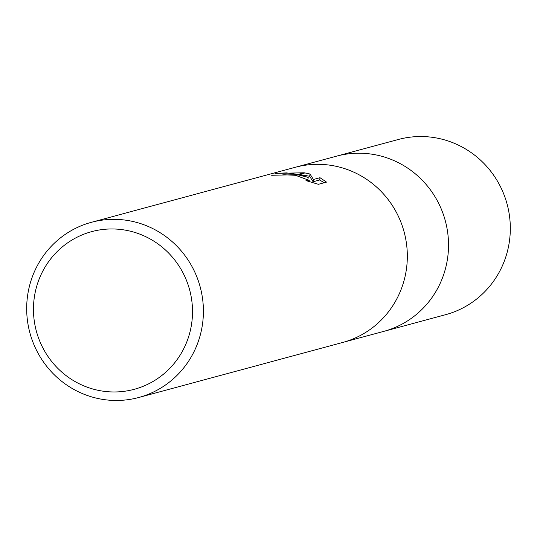 <?xml version="1.0" encoding="UTF-8"?>
<svg xmlns="http://www.w3.org/2000/svg" width="537" height="537" viewBox="0 0 537 537"><rect width="100%" height="100%" fill="white"/><g stroke="black" fill="none" stroke-linecap="round" stroke-linejoin="round"><path stroke-width="0.81" d="M373.047 154.367A90.733 88.189 74.9 0 0 336.518 156.166A90.733 88.189 74.9 0 1 373.047 154.367A90.733 88.189 74.9 0 1 448.355 239.421A90.733 88.189 74.9 0 1 383.801 331.363L343.029 342.364M124.577 230.011A81.658 79.369 74.9 0 1 191.662 323.502A81.658 79.369 74.9 0 1 101.386 390.923A81.658 79.369 74.9 0 1 34.308 297.431A81.658 79.369 74.9 0 1 124.577 230.011M127.927 220.512A90.733 88.189 74.9 0 1 203.234 305.573A90.733 88.189 74.9 0 1 138.68 397.514A90.733 88.189 74.9 0 1 102.158 399.306A90.733 88.189 74.9 0 1 26.85 314.252A90.733 88.189 74.9 0 1 91.404 222.311A90.733 88.189 74.9 0 1 127.927 220.512M331.846 165.483A90.733 88.189 74.9 0 0 295.323 167.282A90.733 88.189 74.9 0 1 331.846 165.483A90.733 88.189 74.9 0 1 407.16 250.537A90.733 88.189 74.9 0 1 342.606 342.478L138.68 397.514M319.998 177.707L326.523 182.11L318.407 184.305L305.976 180.6L309.272 180.419L295.793 175.404L297.968 174.82L308.225 177.405L298.881 174.572L304.962 172.934L309.99 174.015L313.42 179.486L320.005 177.707L319.676 179.989L313.091 181.761L309.668 176.257L299.317 174.458M295.793 175.404A14.492 1.383 8.2 0 0 294.873 175.27L284.073 174.767L281.079 175.102A90.733 88.189 -105.1 0 0 271.648 175.277L297.068 174.686A23.856 2.276 -171.8 0 1 297.968 174.82M304.09 172.786L298.109 174.397L286.543 172.901L274.951 173.404L304.09 172.786A32.838 3.128 -171.8 0 1 304.962 172.934M307.983 179.116L308.231 177.405M297.068 174.679L294.873 175.27M324.187 182.748L319.669 179.989M298.257 174.364L297.733 174.317M313.091 181.761L313.42 179.486M309.668 176.257L309.99 174.015M336.947 156.052L398.313 139.492A90.733 88.189 74.9 0 1 434.842 137.694A90.733 88.189 74.9 0 1 510.15 222.748A90.733 88.189 74.9 0 1 445.596 314.689L384.224 331.248M309.272 180.419L309.117 181.506M295.323 167.282L91.404 222.311M336.524 156.166L295.753 167.168"/></g></svg>
